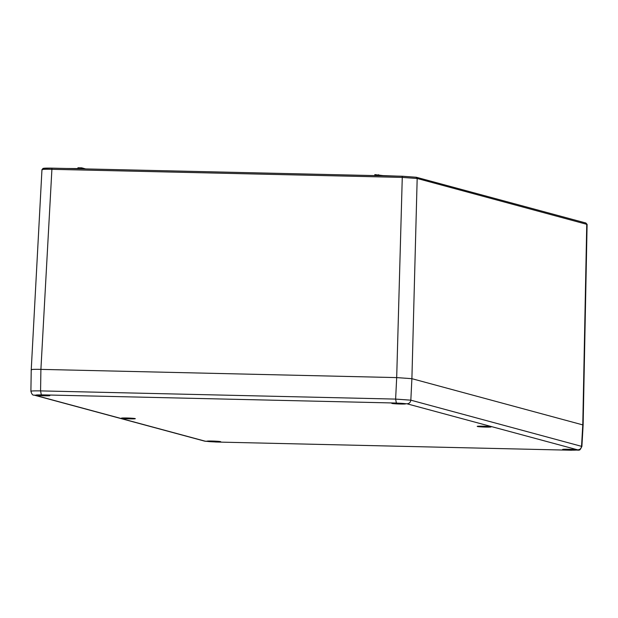 <?xml version="1.0" encoding="UTF-8"?>
<svg xmlns="http://www.w3.org/2000/svg" width="618" height="618" viewBox="0 0 618 618"><rect width="100%" height="100%" fill="white"/><g stroke="black" fill="none" stroke-linecap="round" stroke-linejoin="round"><path stroke-width="0.93" d="M43.577 168.606C42.619 168.189 45.415 168.034 51.966 168.142L402.264 176.238L416.277 177.25L585.856 223.005L587.1 224.411L417.173 178.478L401.963 177.397L51.626 169.309C44.357 169.17 41.244 169.34 42.31 169.819M31.24 369.688L41.962 169.633L43.105 168.366L51.951 168.142L402.287 176.23L416.277 177.25M583.129 424.991L411.897 378.679L396.686 377.598L40.904 369.379C33.526 369.247 30.421 369.417 31.588 369.896C30.421 369.417 33.526 369.247 40.904 369.379L396.686 377.598L411.897 378.679L583.129 424.991M31.232 369.742L30.9 391.24C31.734 394.16 32.754 395.443 33.944 395.08L204.658 441.144L216.254 442.024M78.007 167.756L81.692 167.841L85.369 168.838M66.304 168.475L77.93 168.559M374.902 174.616L383.052 175.605L397.652 176.13M41.306 394.933A6.945 0.386 -177.9 0 0 35.991 395.118A6.945 0.386 -177.9 0 0 44.55 395.806A6.945 0.386 -177.9 0 0 49.865 395.628A6.945 0.386 -177.9 0 0 41.306 394.933M571.21 450.136A6.945 0.386 -177.9 0 0 576.532 449.958A6.945 0.386 -177.9 0 0 567.973 449.263A6.945 0.386 -177.9 0 0 562.65 449.448A6.945 0.386 -177.9 0 0 571.21 450.136M215.435 441.916A6.945 0.386 -177.9 0 0 220.75 441.739A6.945 0.386 -177.9 0 0 212.19 441.043A6.945 0.386 -177.9 0 0 206.875 441.229A6.945 0.386 -177.9 0 0 215.435 441.916M400.325 404.025A6.945 0.386 -177.9 0 0 405.647 403.84A6.945 0.386 -177.9 0 0 397.088 403.152A6.945 0.386 -177.9 0 0 391.766 403.338A6.945 0.386 -177.9 0 0 400.325 404.025M485.771 427.084A6.945 0.386 -177.9 0 0 491.086 426.899A6.945 0.386 -177.9 0 0 482.527 426.204A6.945 0.386 -177.9 0 0 477.212 426.389A6.945 0.386 -177.9 0 0 485.771 427.084M129.989 418.865A6.945 0.386 -177.9 0 0 135.311 418.68A6.945 0.386 -177.9 0 0 126.752 417.992A6.945 0.386 -177.9 0 0 121.429 418.17A6.945 0.386 -177.9 0 0 129.989 418.865M571.202 450.228L577.73 449.865L407.015 403.801L396.37 403.044L41.313 394.848L34.793 395.203L205.5 441.267L216.153 442.024L571.256 450.228C580.974 449.44 578.973 451.959 581.893 446.435L410.831 400.17L395.62 399.097L40.572 390.893C33.248 390.8 30.143 390.97 31.248 391.403M218.216 441.345L214.879 441.461M210.421 441.298L209.989 441.19M209.448 441.02L212.762 441.167M212.615 441.26L217.606 441.298M218.131 441.337L215.018 441.337M132.77 418.286L129.432 418.401M124.983 418.247L124.542 418.131M124.002 417.961L132.167 418.239M132.692 418.278L129.579 418.286M47.331 395.234L43.994 395.342M39.537 395.188L39.104 395.08M38.563 394.91L46.721 395.18M42.016 395.056L41.414 395.327L42.24 395.296M47.246 395.226L44.133 395.226M403.106 403.446L399.769 403.569M395.319 403.407L394.879 403.299M394.338 403.129L402.503 403.399M403.029 403.446L399.916 403.446M488.544 426.505L485.215 426.621M480.758 426.459L480.325 426.35M479.784 426.181L483.098 426.327M482.952 426.42L487.942 426.459M488.467 426.497L485.354 426.505M566.528 449.549L570.653 449.68M566.204 449.518L565.764 449.41M565.223 449.24L568.545 449.471M568.398 449.479L573.388 449.51M573.913 449.556L570.8 449.556M51.966 168.142L40.904 369.379L40.572 390.893L41.313 394.848M402.303 176.238L396.686 377.598L395.62 399.097L396.37 403.044M415.991 177.204L417.173 178.478L411.897 378.679L410.831 400.17C410.491 402.411 409.216 403.624 407.015 403.801M585.57 222.967L586.752 224.234L582.782 424.79L581.546 446.235C581.214 448.49 579.939 449.703 577.73 449.865M81.653 168.83L81.692 167.841M378.548 175.682L378.579 174.701M205.5 441.267L204.658 441.144M216.153 442.024L571.302 450.228M34.793 395.203L33.944 395.08M216.887 441.383L210.398 441.237M210.746 441.329L217.242 441.476M131.449 418.324L124.952 418.177M125.307 418.27L131.796 418.425M46.002 395.273L39.513 395.118M39.861 395.219L46.358 395.365M401.785 403.492L395.288 403.338M395.644 403.438L402.133 403.585M487.223 426.544L480.734 426.397M481.082 426.49L487.579 426.644M572.67 449.603L566.173 449.448M573.991 449.556L573.017 449.695M581.893 446.435L583.129 424.968L587.1 224.411M77.922 168.745L77.953 167.733M374.809 175.597L374.848 174.593"/></g></svg>
